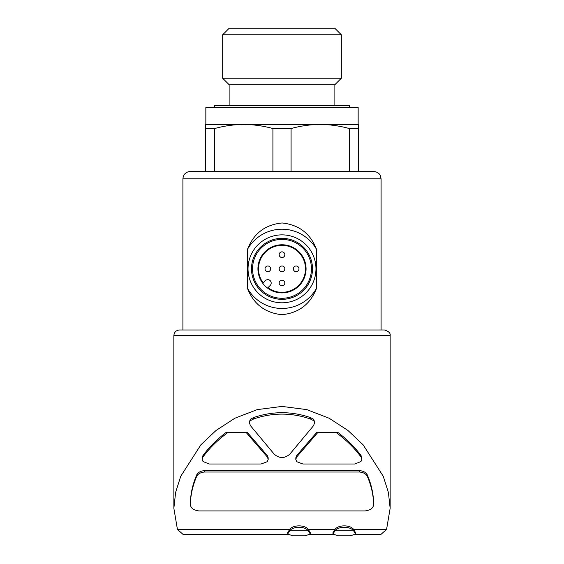 <?xml version="1.0" encoding="UTF-8"?>
<svg xmlns="http://www.w3.org/2000/svg" width="564" height="564" viewBox="0 0 564 564"><rect width="100%" height="100%" fill="white"/><g stroke="black" fill="none" stroke-linecap="round" stroke-linejoin="round"><path stroke-width="0.85" d="M265.017 268.838A2.834 2.834 0 0 0 269.261 271.284A2.834 2.834 0 0 0 269.261 266.384A2.834 2.834 0 0 0 265.017 268.838M279.166 282.994A2.834 2.834 0 0 0 283.417 285.44A2.834 2.834 0 0 0 283.417 280.541A2.834 2.834 0 0 0 279.166 282.994M279.166 254.681A2.834 2.834 0 0 0 283.417 257.135A2.834 2.834 0 0 0 283.417 252.228A2.834 2.834 0 0 0 279.166 254.681M279.166 268.838A2.834 2.834 0 0 0 283.417 271.284A2.834 2.834 0 0 0 283.417 266.384A2.834 2.834 0 0 0 279.166 268.838M293.322 268.838A2.834 2.834 0 0 0 297.573 271.284A2.834 2.834 0 0 0 297.573 266.384A2.834 2.834 0 0 0 293.322 268.838M173.86 508.298L175.615 492.365L180.755 476.249L200.904 444.77L216.047 430.473L234.857 418.234L257.198 409.619L282 406.425L306.816 409.619L329.207 418.269L347.946 430.473L363.103 444.777L383.252 476.277L388.406 492.464L390.147 508.298L386.573 529.413L353.628 529.413C350.265 524.71 338.344 524.682 334.938 529.413L308.332 529.413C304.983 524.703 293.026 524.689 289.642 529.413L177.427 529.413L173.86 508.298L173.853 335.651C174.191 332.21 176.081 330.321 179.514 329.982L384.479 329.982L182.912 329.982L182.912 178.809C183.349 174.339 185.803 171.886 190.272 171.449L373.728 171.449C379.093 172.034 380.383 175.573 380.333 175.573L381.088 178.809L182.912 178.809M316.573 249.457C310.475 233.602 298.99 224.775 282.113 222.97C265.179 224.641 253.61 233.475 247.427 249.457L247.427 288.211C253.525 304.067 265.009 312.893 281.887 314.698C298.821 313.027 310.39 304.2 316.573 288.211L316.573 249.457A39.635 39.635 0 0 0 247.427 249.457M214.644 128.543L214.644 171.449L205.564 171.449L205.564 128.543L214.644 128.543C224.268 125.885 233.982 124.524 243.782 124.454L358.436 124.454L358.436 128.543L349.356 128.543L349.356 171.449L358.436 171.449L358.436 128.543M272.92 171.449L272.92 128.543L291.08 128.543C300.704 125.885 310.419 124.524 320.218 124.454C330.01 124.531 339.725 125.892 349.356 128.543M291.08 171.449L291.08 128.543M205.564 128.543L205.564 124.454L243.782 124.454C253.574 124.531 263.282 125.892 272.92 128.543M268.224 457.89L267.258 455.515L247.335 432.468L226.051 432.468C216.731 439.575 209.011 447.322 202.878 455.712L202.138 457.827M227.976 432.468C217.789 439.927 209.42 448.147 202.878 457.122L202.138 459.244L203.012 461.521L209.188 464.003L261.104 464.003L267.223 461.712L268.224 459.307L267.258 456.925L246.158 432.468M361.862 457.827L361.122 455.712C354.989 447.322 347.262 439.575 337.949 432.468L317.842 432.468L296.742 456.925L296.742 455.515L295.776 457.89M317.842 432.468L316.665 432.468L296.742 455.515M250.289 419.271L249.514 423.078L250.444 425.658L274.196 454.161C279.406 458.659 284.616 458.659 289.804 454.161L313.556 425.658L314.479 423.078L313.704 419.271L310.313 417.543C291.482 411.085 272.609 411.085 253.687 417.543L250.289 419.271L249.521 421.661M190.399 502.559L190.399 503.969C190.625 495.065 192.627 486.076 196.399 477.017C197.478 474.148 200.128 472.491 204.365 472.033L204.365 470.616C200.135 471.067 197.485 472.731 196.399 475.6C192.627 484.666 190.625 493.648 190.399 502.559L190.399 503.969C190.357 507.819 193.184 510.138 198.888 510.928L365.112 510.928C370.816 510.138 373.643 507.819 373.601 503.969L373.601 502.559C373.375 493.648 371.373 484.666 367.601 475.6C366.522 472.738 363.872 471.074 359.635 470.616L204.365 470.616M314.486 421.661L313.704 419.271M334.938 529.413L332.964 532.691L332.957 534.108L334.938 530.83C338.294 526.127 350.223 526.092 353.628 530.83L355.602 534.108L350.244 535.8L338.315 535.8L332.964 534.108M355.609 534.108L355.609 532.691L353.628 529.413M289.642 529.413L287.668 532.691L287.661 534.108L289.642 530.83C292.998 526.127 304.927 526.092 308.332 530.83L310.306 534.108L304.948 535.8L293.019 535.8L287.668 534.108M310.313 534.108L310.313 532.691L308.332 529.413M287.696 534.383L183.032 534.383L177.427 529.413M386.573 529.413L380.968 534.383L355.574 534.383M320.218 124.454L358.154 124.454L358.154 107.47L205.846 107.47L205.846 124.454M214.341 107.47L214.341 105.771L349.659 105.771L349.659 107.47M229.908 105.771L229.908 84.819M222.674 78.241L229.252 84.819L334.741 84.819L341.326 78.241L341.326 34.778L222.674 34.778L222.674 78.241L341.326 78.241M222.674 34.778L229.252 28.2L334.741 28.2L341.326 34.778M308.332 530.83L289.642 530.83M353.628 530.83L334.938 530.83M204.365 472.033L359.635 472.033C363.865 472.484 366.515 474.148 367.601 477.017C371.373 486.076 373.375 495.065 373.601 503.969L373.601 502.559M336.024 432.468C346.211 439.927 354.58 448.147 361.122 457.122L361.862 459.244L360.988 461.521L354.812 464.003L302.889 464.003L296.777 461.712L295.776 459.307L296.742 456.925M250.289 420.688L253.687 418.953C272.518 412.495 291.391 412.495 310.313 418.953L310.313 417.543M310.313 418.953L313.704 420.688M253.687 418.953L253.687 417.543M247.427 288.211A39.635 39.635 0 0 0 316.573 288.211M282 302.805A33.974 33.974 0 0 0 311.42 251.847A33.974 33.974 0 0 0 252.58 251.847A33.974 33.974 0 0 0 282 302.805M282 299.336A30.498 30.498 0 0 0 308.409 253.588A30.498 30.498 0 0 0 255.591 253.588A30.498 30.498 0 0 0 282 299.336M282 298.278A29.441 29.441 0 0 0 307.5 254.117A29.441 29.441 0 0 0 256.5 254.117A29.441 29.441 0 0 0 282 298.278M282 244.769A24.062 24.062 0 0 1 302.84 280.865A24.062 24.062 0 0 1 261.16 280.865A24.062 24.062 0 0 1 282 244.769M270.191 285.447L267.963 287.675A23.498 23.498 0 0 0 304.962 273.815A23.498 23.498 0 0 0 277.023 245.869A23.498 23.498 0 0 0 263.155 282.874L265.383 280.646A3.398 3.398 0 0 1 270.191 280.646A3.398 3.398 0 0 1 270.191 285.447M267.258 456.925L267.258 455.515M173.853 335.651L390.147 335.651C390.64 333.197 388.758 331.308 384.479 329.982M367.601 477.017L367.601 475.6M359.635 472.033L359.635 470.616M196.399 477.017L196.399 475.6M202.878 457.122L202.878 455.712M361.122 457.122L361.122 455.712M381.088 329.982L381.088 178.809M332.993 534.383L310.278 534.383M390.147 508.298L390.147 335.651M334.092 105.771L334.092 84.819M268.182 458.807L268.182 457.89M202.166 458.807L202.166 457.827M295.818 458.807L295.818 457.89M361.834 458.828L361.834 457.827M314.444 422.549L314.444 421.661M249.556 422.528L249.556 421.661"/></g></svg>

